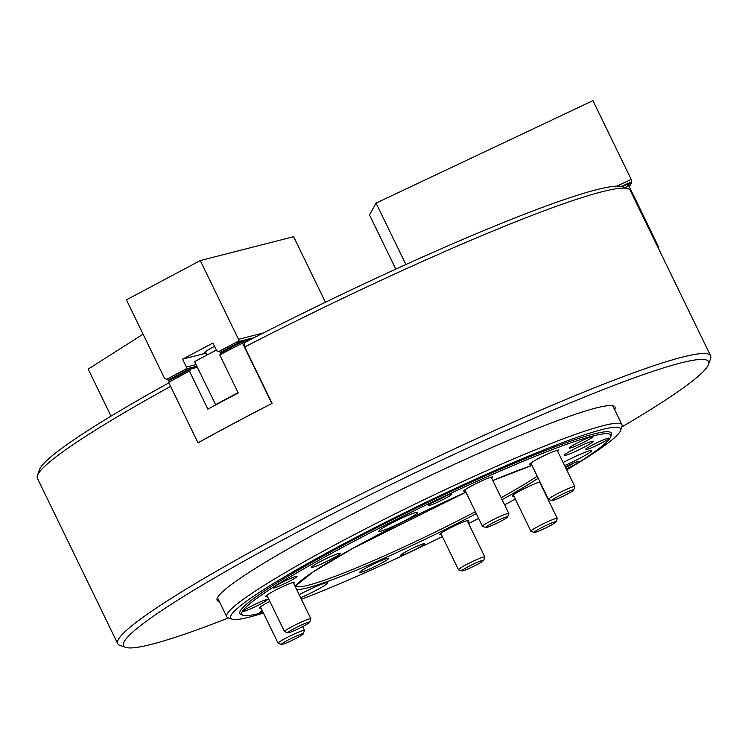 <?xml version="1.0" encoding="UTF-8"?>
<svg xmlns="http://www.w3.org/2000/svg" width="748" height="748" viewBox="0 0 748 748"><rect width="100%" height="100%" fill="white"/><g stroke="black" fill="none" stroke-linecap="round" stroke-linejoin="round"><path stroke-width="1.12" d="M219.398 601.616A221.165 19.177 -25.9 0 1 217.144 598.409A221.165 19.177 -25.9 0 1 376.674 501.749A221.165 19.177 -25.9 0 1 595.941 408.006A221.165 19.177 -25.9 0 1 613.528 405.93A221.165 19.177 -25.9 0 1 614.66 409.689M567.601 469.379A216.77 18.794 154.1 0 0 620.167 431.446A216.77 18.794 154.1 0 0 620.597 430.502A216.77 18.794 154.1 0 0 437.842 496.653A216.77 18.794 154.1 0 0 231.085 615.277A216.77 18.794 154.1 0 0 232.086 619.157L228.196 617.829A219.697 19.046 -25.9 0 1 226.719 616.698A219.697 19.046 -25.9 0 1 227.177 613.893A219.697 19.046 -25.9 0 1 428.127 497.766A219.697 19.046 -25.9 0 1 621.981 424.771L613.061 406.398A219.697 19.046 154.1 0 0 612.416 405.668M621.84 426.949A325.156 28.19 154.1 0 0 708.524 364.388A325.156 28.19 154.1 0 0 680.512 363.023A325.156 28.19 154.1 0 0 333.402 513.409A325.156 28.19 154.1 0 0 125.748 647.366A325.156 28.19 154.1 0 0 151.62 644.318A325.156 28.19 154.1 0 0 228.514 617.932M125.748 647.366L119.914 645.374A329.55 28.564 -25.9 0 1 117.707 643.682A329.55 28.564 -25.9 0 1 342.846 503.236A329.55 28.564 -25.9 0 1 682.176 357.179A329.55 28.564 -25.9 0 1 710.6 355.786A329.55 28.564 -25.9 0 1 710.563 358.573L708.524 364.388M244.708 346.969L244.512 342.584A325.156 28.19 -25.9 0 1 596.38 189.758A325.156 28.19 -25.9 0 1 622.252 186.72L628.086 188.711A329.55 28.564 154.1 0 0 601.869 191.797A329.55 28.564 154.1 0 0 244.708 346.969L272.113 403.406A329.55 28.564 154.1 0 0 198.257 442.685L197.977 442.76A329.55 28.564 -25.9 0 1 271.833 403.481L242.511 343.098A329.55 28.564 154.1 0 0 219.762 354.917L238.247 392.981A329.55 28.564 -25.9 0 0 207.869 409.137L189.394 371.073A329.55 28.564 154.1 0 0 168.655 382.378L197.977 442.76M710.6 355.786L657.698 246.84A329.55 28.564 154.1 0 0 657.464 246.457L630.059 190.011A329.55 28.564 154.1 0 0 628.086 188.711M170.6 386.379A329.55 28.564 154.1 0 0 37.437 475.513A329.55 28.564 154.1 0 0 37.4 478.299L117.707 643.682M37.437 475.513L39.476 469.697A325.156 28.19 -25.9 0 1 168.889 382.845M217.631 597.371A219.697 19.046 154.1 0 0 217.799 598.325L226.719 616.698M253.002 337.872L253.619 337.918M252.16 338.096L252.974 338.246M251.309 338.311L252.338 338.573M250.458 338.526L251.702 338.9M249.608 338.741L251.057 339.227M248.766 338.956L250.421 339.555M247.915 339.181L249.71 339.76L248.878 338.9M247.064 339.396L248.86 339.975L248.027 339.115M246.214 339.611L248.018 340.19L247.177 339.33M245.372 339.826L247.167 340.415L246.335 339.555M244.521 340.05L246.316 340.63L245.484 339.77M243.67 340.265L245.466 340.845L244.633 339.985M242.82 340.48L244.624 341.06L243.783 340.2M241.978 340.695L243.773 341.284L242.941 340.415M241.127 340.91L242.922 341.499L242.09 340.639M195.883 366.614L196.444 366.324L196.687 367.567L195.789 366.492L195.836 367.792L194.742 366.754L194.985 368.007L193.891 366.969L194.143 368.222L193.246 367.137L193.293 368.437L192.395 367.352L192.442 368.652L191.348 367.623L191.591 368.876L190.497 367.838L190.749 369.091L189.655 368.053L189.964 369.456L168.908 380.648L168.861 382.265M197.182 366.969L196.444 366.324M195.041 366.829L195.593 366.539M194.19 367.053L194.742 366.754M193.339 367.268L193.891 366.969M192.488 367.483L193.049 367.193M191.647 367.698L192.199 367.408M190.796 367.913L191.348 367.623M189.945 368.138L190.497 367.838M242.511 343.098L241.389 342.098L220.342 353.299L220.847 354.356M240.276 341.135L242.071 341.714L241.239 340.854M244.512 342.584L242.717 343.051M189.394 371.073L190.6 370.765L189.964 369.456M188.159 368.848L189.655 368.053M220.342 353.299L220.043 351.953M168.908 380.648L169.113 379.685M251.936 338.779L251.421 338.246M251.225 339.143L250.571 338.47M250.524 339.508L249.729 338.685M240.389 341.069L241.389 342.098M215.733 404.911L194.592 361.63L216.378 350.045M215.499 404.677L238.098 392.663M205.7 352.495A15.381 1.337 -25.9 0 1 204.868 352.448A15.381 1.337 -25.9 0 1 214.564 346.315M239.622 342.649L222.483 351.719L239.622 342.649L240.482 341.051M187.505 370.372L170.366 379.442L187.505 370.372L188.365 368.745M238.771 342.874L221.632 351.943L238.771 342.874L239.566 341.041L239.454 342.696M186.654 370.587L169.674 379.619L186.654 370.587L187.449 368.764L187.337 370.41M325.445 302.229L293.618 236.686L200.277 260.566L238.519 339.321L237.761 343.126L238.808 341.238L238.603 342.911M263.333 332.972L238.519 339.321M237.92 343.089L220.782 352.158L237.761 343.126M220.782 352.158L216.78 350.887L212.956 343.014L182.587 359.171L186.411 367.044L185.644 370.849L186.598 368.979L186.495 370.634M206.027 353.168L182.587 359.171M196.023 364.585L186.411 367.044M185.803 370.802L168.833 379.834L185.644 370.849M168.665 379.872L164.663 378.61L126.431 299.855L200.277 260.566M166.589 379.32L185.822 369.091M218.706 351.597L237.939 341.369M538.083 529.565A12.155 1.057 154.1 0 0 534.324 532.417A12.155 1.057 154.1 0 0 541.234 530.033A12.155 1.057 154.1 0 0 552.267 524.526A12.155 1.057 154.1 0 0 556.11 521.833A12.155 1.057 154.1 0 0 549.986 523.675A12.155 1.057 154.1 0 0 538.083 529.565M534.324 532.417L531.015 531.286A14.642 1.272 -25.9 0 1 530.921 531.211A14.642 1.272 -25.9 0 1 535.549 527.845A14.642 1.272 -25.9 0 1 549.369 520.982A14.642 1.272 -25.9 0 1 557.269 518.411A14.642 1.272 -25.9 0 1 557.269 518.542L556.11 521.833M474.7 565.778A12.155 1.057 154.1 0 0 483.657 560.374A12.155 1.057 154.1 0 0 470.744 565.376A12.155 1.057 154.1 0 0 461.871 570.948A12.155 1.057 154.1 0 0 474.7 565.778M461.871 570.948L458.561 569.817A14.642 1.272 -25.9 0 1 458.468 569.742A14.642 1.272 -25.9 0 1 469.258 563.104A14.642 1.272 -25.9 0 1 484.816 556.951A14.642 1.272 -25.9 0 1 484.816 557.073L483.657 560.374M288.466 631.966A12.155 1.057 154.1 0 0 287.924 632.771A12.155 1.057 154.1 0 0 297.611 629.124A12.155 1.057 154.1 0 0 309.083 622.832A12.155 1.057 154.1 0 0 309.709 622.196A12.155 1.057 154.1 0 0 300.883 625.244A12.155 1.057 154.1 0 0 288.466 631.966M287.924 632.771L284.614 631.639A14.642 1.272 -25.9 0 1 284.511 631.564A14.642 1.272 -25.9 0 1 285.269 630.676A14.642 1.272 -25.9 0 1 299.658 622.832A14.642 1.272 -25.9 0 1 310.869 618.774A14.642 1.272 -25.9 0 1 310.869 618.895L309.709 622.196M571.079 490.464A12.155 1.057 154.1 0 0 558.307 496.298A12.155 1.057 154.1 0 0 551.884 500.608A12.155 1.057 154.1 0 0 554.408 500.001A12.155 1.057 154.1 0 0 566.292 494.634A12.155 1.057 154.1 0 0 573.679 490.024A12.155 1.057 154.1 0 0 571.079 490.464M551.884 500.608L548.583 499.477A14.642 1.272 -25.9 0 1 548.48 499.402A14.642 1.272 -25.9 0 1 556.849 494.007A14.642 1.272 -25.9 0 1 571.696 487.257A14.642 1.272 -25.9 0 1 574.838 486.602A14.642 1.272 -25.9 0 1 574.829 486.724L573.679 490.024M303.108 633.659A12.155 1.057 154.1 0 0 290.654 638.708A12.155 1.057 154.1 0 0 281.491 644.421A12.155 1.057 154.1 0 0 281.575 644.439A12.155 1.057 154.1 0 0 293.094 639.858A12.155 1.057 154.1 0 0 303.277 633.837A12.155 1.057 154.1 0 0 303.108 633.659M278.293 643.308A14.642 1.272 -25.9 0 1 278.181 643.289A14.642 1.272 -25.9 0 1 278.088 643.215A14.642 1.272 -25.9 0 1 289.794 636.118A14.642 1.272 -25.9 0 1 304.23 630.321A14.642 1.272 -25.9 0 1 304.436 630.414A14.642 1.272 -25.9 0 1 304.436 630.536L303.277 633.837M493.044 524.993A12.155 1.057 154.1 0 0 507.649 516.915A12.155 1.057 154.1 0 0 500.393 519.252A12.155 1.057 154.1 0 0 485.863 527.499A12.155 1.057 154.1 0 0 493.044 524.993M485.863 527.499L482.563 526.368A14.642 1.272 -25.9 0 1 482.46 526.293A14.642 1.272 -25.9 0 1 500.057 516.438A14.642 1.272 -25.9 0 1 508.808 513.493A14.642 1.272 -25.9 0 1 508.808 513.624L507.649 516.915M621.766 186.57L622.243 185.803L623.701 186.383L624.206 184.868L625.674 185.457L626.179 183.933L628.339 185.981L624.879 187.617M657.464 246.457L658.118 246.139A329.55 28.564 -25.9 0 1 658.352 246.531A329.55 28.564 -25.9 0 1 658.53 248.551M658.118 246.139L628.806 185.766L628.339 185.981M658.352 246.531L629.04 186.149A329.55 28.564 154.1 0 0 628.806 185.766M627.516 184.634L627.722 182.961L629.489 183.699L628.283 185.887M629.115 183.886L628.142 185.644M405.893 264.54L376.066 203.11L369.512 214.975L395.814 269.13M629.489 183.699L629.694 182.026L631.078 182.951L629.956 185.504L631.462 182.774L631.19 179.389L592.949 100.634L376.066 203.11M629.573 185.682L628.657 185.214M621.71 186.551L622.214 185.813M623.58 186.495L624.187 184.878M625.543 185.569L626.16 183.943M616.885 186.149L631.19 179.389M143.092 334.169L88.189 369.101L111.031 416.14M585.31 449.529A13.184 1.141 154.1 0 0 585.282 449.698A13.184 1.141 154.1 0 0 596.913 445.312A13.184 1.141 154.1 0 0 608.975 438.347A13.184 1.141 154.1 0 0 609.003 438.178A13.184 1.141 154.1 0 0 597.371 442.554A13.184 1.141 154.1 0 0 585.31 449.529M243.549 610.994A13.184 1.141 154.1 0 0 243.521 611.163A13.184 1.141 154.1 0 0 255.152 606.787A13.184 1.141 154.1 0 0 267.214 599.821A13.184 1.141 154.1 0 0 267.242 599.653A13.184 1.141 154.1 0 0 255.61 604.029A13.184 1.141 154.1 0 0 243.549 610.994M569.293 447.902A13.184 1.141 154.1 0 0 569.265 448.071A13.184 1.141 154.1 0 0 580.897 443.686A13.184 1.141 154.1 0 0 592.949 436.72A13.184 1.141 154.1 0 0 592.977 436.551A13.184 1.141 154.1 0 0 581.346 440.937A13.184 1.141 154.1 0 0 569.293 447.902M566.283 468.987A13.184 1.141 154.1 0 0 579.204 461.61A13.184 1.141 154.1 0 0 579.233 461.441A13.184 1.141 154.1 0 0 565.292 466.948M400.694 555.147A13.184 1.141 154.1 0 0 400.666 555.315A13.184 1.141 154.1 0 0 412.298 550.939A13.184 1.141 154.1 0 0 424.35 543.964A13.184 1.141 154.1 0 0 424.378 543.796A13.184 1.141 154.1 0 0 412.746 548.181A13.184 1.141 154.1 0 0 400.694 555.147M262.258 610.62A13.184 1.141 154.1 0 0 259.575 612.621A13.184 1.141 154.1 0 0 259.547 612.79A13.184 1.141 154.1 0 0 262.931 612.004M273.319 587.741A13.184 1.141 154.1 0 0 273.291 587.909A13.184 1.141 154.1 0 0 284.923 583.524A13.184 1.141 154.1 0 0 296.975 576.558A13.184 1.141 154.1 0 0 297.003 576.39A13.184 1.141 154.1 0 0 285.371 580.775A13.184 1.141 154.1 0 0 273.319 587.741M428.174 505.377A13.184 1.141 154.1 0 0 428.146 505.545A13.184 1.141 154.1 0 0 439.777 501.169A13.184 1.141 154.1 0 0 451.839 494.194A13.184 1.141 154.1 0 0 451.867 494.026A13.184 1.141 154.1 0 0 440.235 498.411A13.184 1.141 154.1 0 0 428.174 505.377M300.659 597.755A21.608 1.87 154.1 0 0 327.652 583.019A21.608 1.87 154.1 0 0 327.699 582.739A21.608 1.87 154.1 0 0 299.181 594.707M378.899 530.996A21.608 1.87 154.1 0 0 378.853 531.267A21.608 1.87 154.1 0 0 397.917 524.096A21.608 1.87 154.1 0 0 417.674 512.67A21.608 1.87 154.1 0 0 417.721 512.399A21.608 1.87 154.1 0 0 398.656 519.57A21.608 1.87 154.1 0 0 378.899 530.996M564.628 465.583A21.608 1.87 154.1 0 0 591.621 450.848A21.608 1.87 154.1 0 0 591.668 450.567A21.608 1.87 154.1 0 0 563.15 462.535M311.374 567.199A16.11 1.393 154.1 0 0 311.346 567.405A16.11 1.393 154.1 0 0 325.558 562.047A16.11 1.393 154.1 0 0 340.293 553.539A16.11 1.393 154.1 0 0 340.331 553.333A16.11 1.393 154.1 0 0 326.109 558.681A16.11 1.393 154.1 0 0 311.374 567.199M359.835 572.117A16.11 1.393 154.1 0 0 359.797 572.323A16.11 1.393 154.1 0 0 374.009 566.965A16.11 1.393 154.1 0 0 388.745 558.457A16.11 1.393 154.1 0 0 388.782 558.251A16.11 1.393 154.1 0 0 374.57 563.599A16.11 1.393 154.1 0 0 359.835 572.117M540.009 481.955A16.11 1.393 154.1 0 0 524.329 488.584A16.11 1.393 154.1 0 0 512.23 495.812A16.11 1.393 154.1 0 0 512.202 496.018A16.11 1.393 154.1 0 0 513.773 495.896M269.869 601.411A16.11 1.393 154.1 0 0 259.406 607.815A16.11 1.393 154.1 0 0 259.369 608.021A16.11 1.393 154.1 0 0 260.94 607.9M491.67 478.187A16.11 1.393 154.1 0 0 492.698 477.224A16.11 1.393 154.1 0 0 492.726 477.018A16.11 1.393 154.1 0 0 478.514 482.376A16.11 1.393 154.1 0 0 463.779 490.894A16.11 1.393 154.1 0 0 463.741 491.099A16.11 1.393 154.1 0 0 465.312 490.978M564.207 455.195A16.11 1.393 154.1 0 0 564.17 455.401A16.11 1.393 154.1 0 0 578.391 450.053A16.11 1.393 154.1 0 0 593.127 441.535A16.11 1.393 154.1 0 0 593.155 441.329A16.11 1.393 154.1 0 0 578.943 446.678A16.11 1.393 154.1 0 0 564.207 455.195M467.668 521.636A16.11 1.393 154.1 0 0 468.697 520.683A16.11 1.393 154.1 0 0 468.734 520.477A16.11 1.393 154.1 0 0 454.513 525.825A16.11 1.393 154.1 0 0 439.777 534.343A16.11 1.393 154.1 0 0 439.749 534.549A16.11 1.393 154.1 0 0 441.32 534.437M293.721 583.459A16.11 1.393 154.1 0 0 294.749 582.505A16.11 1.393 154.1 0 0 294.787 582.299A16.11 1.393 154.1 0 0 280.565 587.657A16.11 1.393 154.1 0 0 265.83 596.165A16.11 1.393 154.1 0 0 265.802 596.371A16.11 1.393 154.1 0 0 267.373 596.259M557.69 451.296A16.11 1.393 154.1 0 0 558.719 450.333A16.11 1.393 154.1 0 0 558.756 450.128A16.11 1.393 154.1 0 0 544.535 455.485A16.11 1.393 154.1 0 0 529.799 464.003A16.11 1.393 154.1 0 0 529.762 464.209A16.11 1.393 154.1 0 0 531.342 464.087M566.732 469.912A205.055 17.774 154.1 0 0 610.284 437.73A205.055 17.774 154.1 0 0 610.695 436.841A205.055 17.774 154.1 0 0 437.823 499.402A205.055 17.774 154.1 0 0 242.24 611.621A205.055 17.774 154.1 0 0 243.184 615.295A205.055 17.774 154.1 0 0 263.128 612.397M243.184 615.295L241.239 614.622A206.513 17.905 -25.9 0 1 240.286 610.929A206.513 17.905 -25.9 0 1 437.271 497.916A206.513 17.905 -25.9 0 1 611.378 434.897L610.695 436.841M621.981 424.771A219.697 19.046 -25.9 0 1 621.953 426.622L620.597 430.502M301.407 599.279A205.055 17.774 154.1 0 0 442.367 536.596M468.585 523.525A205.055 17.774 154.1 0 0 478.636 518.411M504.62 504.853A205.055 17.774 154.1 0 0 515.335 499.122M232.086 619.157A216.77 18.794 154.1 0 0 263.418 613.005M435.719 500.664L443.368 496.953M432.391 502.478A10.257 0.888 154.1 0 0 446.837 495.466M565.535 467.444A10.257 0.888 154.1 0 0 574.202 462.872M565.366 467.117L570.743 464.358M218.846 351.625L237.958 341.453M166.729 379.339L185.85 369.175M295.198 586.507A146.112 12.669 -25.9 0 1 465.901 492.193L353.037 548.228L313.038 572.014L295.899 585.693M492.801 480.525A146.112 12.669 -25.9 0 1 531.996 465.434L492.81 480.534M296.002 585.918A143.934 12.482 154.1 0 0 475.382 511.707M501.169 497.757A143.934 12.482 154.1 0 0 537.214 476.186M538.195 478.215A146.112 12.669 -25.9 0 1 502.104 499.683M476.308 513.614A146.112 12.669 -25.9 0 1 296.619 589.424M206.944 355.057L205.345 351.766M530.921 531.211L513.259 494.849M557.269 518.411L539.617 482.058M484.816 556.951L467.163 520.589M458.468 569.742L440.806 533.389M284.511 631.564L266.858 595.212M310.869 618.774L293.216 582.421M548.48 499.402L530.828 463.04M574.838 486.602L557.176 450.249M281.491 644.421L278.181 643.289M278.088 643.215L260.435 606.852M304.436 630.414L302.613 626.656M508.808 513.493L491.155 477.14M482.46 526.293L464.807 489.931"/></g></svg>
